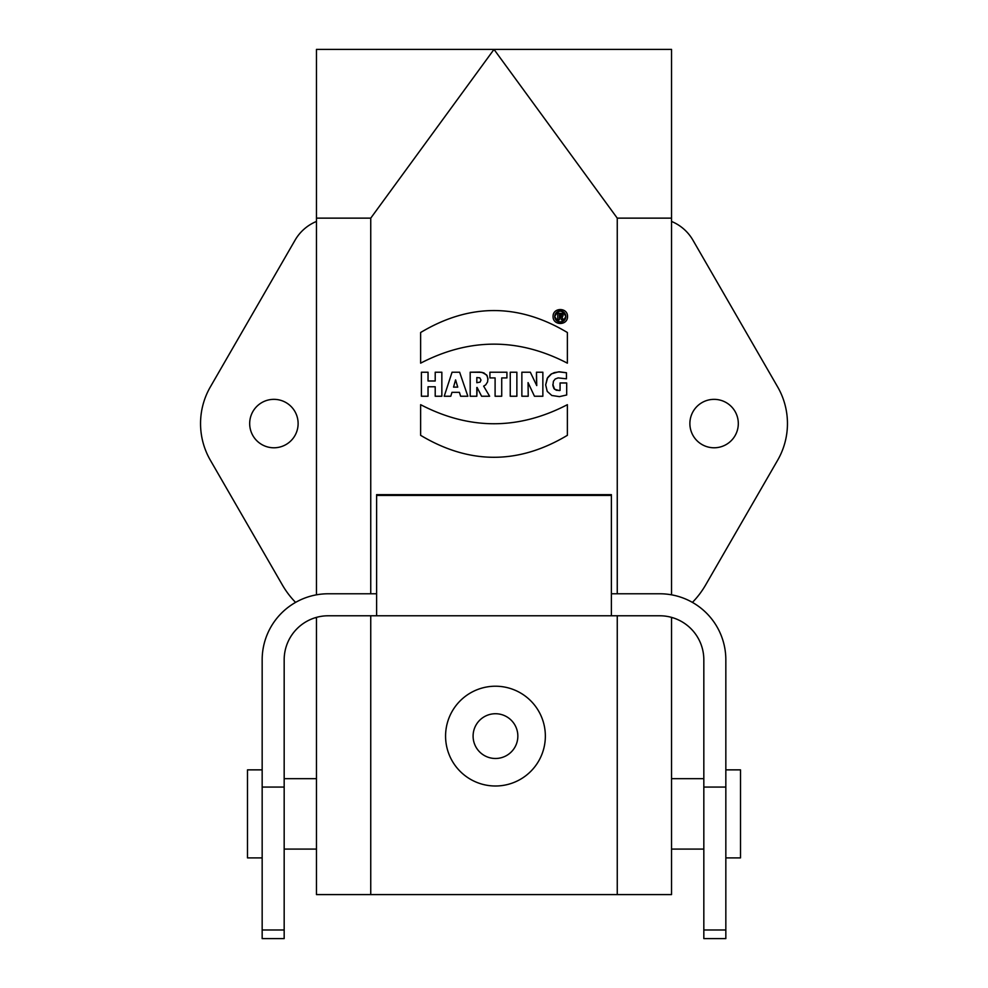 <?xml version="1.0" encoding="UTF-8"?>
<svg xmlns="http://www.w3.org/2000/svg" width="988" height="988" viewBox="0 0 988 988"><rect width="100%" height="100%" fill="white"/><g stroke="black" fill="none" stroke-linecap="round" stroke-linejoin="round"><path stroke-width="1.48" d="M560.591 317.42L559.369 317.42L559.369 319.766L557.738 319.766L557.738 313.208L562.901 314.122L562.999 315.962L561.999 316.938L563.222 319.766L561.419 319.766L560.591 317.42M559.369 317.42L559.369 319.766M557.738 319.766L557.738 313.208L562.123 313.455L563.148 315.11M561.999 316.938L563.222 319.766M421.407 396.237L421.407 372.217L428.039 372.217L428.039 380.985L435.214 380.985L435.214 372.217L441.846 372.217L441.846 396.237L435.214 396.237L435.214 386.777L428.039 386.777L428.039 396.237L421.407 396.237L421.407 372.217L428.039 372.217M428.039 380.985L435.214 380.985M435.214 372.217L441.846 372.217L441.846 396.237M435.214 396.237L435.214 386.777M428.039 386.777L428.039 396.237M457.74 387.123L455.579 379.874L453.541 387.123L457.74 387.123L453.541 387.123M444.217 396.237L452.059 372.217L459.63 372.217L467.855 396.237L460.618 396.237L459.383 392.322L451.973 392.322L450.775 396.237L444.217 396.237L452.059 372.217L459.63 372.217L467.855 396.237M476.821 382.714L480.131 382.084L480.983 380.059L479.785 377.836L476.821 377.552L476.821 382.714L480.131 382.084L480.983 380.059M470.189 396.237L470.189 372.217L481.959 372.34L486.676 374.995L487.899 378.453L487.578 381.924L485.676 384.9L483.638 386.135L489.628 396.237L481.588 396.237L477.13 387.494L476.821 396.237L470.189 396.237L470.189 372.217L479.674 372.068L483.898 372.908L487.133 375.724L487.949 379.553M483.638 386.135L489.628 396.237M476.821 387.494L476.821 396.237M501.719 377.91L501.719 396.237L495.099 396.237L495.099 377.91L489.912 377.91L489.912 372.217L506.918 372.217L506.918 377.91L501.719 377.91L501.719 396.237M495.099 396.237L495.099 377.91M489.912 377.91L489.912 372.217L506.918 372.217L506.918 377.91M510.253 396.237L510.253 372.217L516.872 372.217L516.872 396.237L510.253 396.237L510.253 372.217L516.872 372.217L516.872 396.237M536.743 385.592L536.472 372.217L542.857 372.217L542.857 396.237L534.459 396.237L528.061 382.615L528.222 396.237L521.862 396.237L521.862 372.217L530.334 372.217L536.743 385.592L530.334 372.217L521.862 372.217L521.862 396.237M528.061 382.615L528.222 396.237M536.472 380.627L536.472 372.217L542.857 372.217L542.857 396.237M552.848 384.431L554.589 389.26L559.22 390.581L560.072 390.433L560.072 382.961L566.692 382.961L566.692 394.99L559.43 396.633L551.81 395.484L547.229 391.396L545.672 384.875L547.241 378.305L551.65 373.785L558.467 371.859L566.457 372.748L566.457 378.812L558.121 377.898L555.182 379.022L553.428 381.282L552.909 385.616L553.947 388.543L556.33 390.26L560.072 390.433M566.457 378.812L566.457 372.748L559.603 371.821L554.293 372.612L550.859 374.279L547.698 377.515L545.672 384.875M560.072 382.961L566.692 382.961L566.692 394.99M567.371 332.511L567.371 363.164C518.453 337.81 469.547 337.81 420.629 363.164L420.629 332.511C469.535 303.242 518.453 303.242 567.371 332.511L567.371 363.164C518.453 337.81 469.547 337.81 420.629 363.164L420.629 332.511M420.629 435.325L420.629 404.685C469.547 430.101 518.453 430.101 567.371 404.685L567.371 435.325C518.453 464.607 469.535 464.607 420.629 435.325L420.629 404.685C469.547 430.101 518.453 430.101 567.371 404.685L567.371 435.325M725.834 857.893L740.506 857.893L740.506 769.862L725.834 769.862M725.834 929.992L725.834 938.6L703.827 938.6L703.827 787.066L725.834 787.066L725.834 929.992L703.827 929.992M725.834 787.066L725.834 659.811A66.035 66.035 -90 0 0 659.811 593.776L611.424 593.776M262.166 769.862L247.494 769.862L247.494 857.893L262.166 857.893M284.173 778.668L316.456 778.668L316.456 849.087L284.173 849.087M284.173 929.992L284.173 938.6L262.166 938.6L262.166 787.066L284.173 787.066L284.173 929.992L262.166 929.992M611.387 494.655L611.387 495.42L376.613 495.42L376.613 494.655L611.387 494.655M611.387 495.42L611.387 615.783L376.613 615.783L376.613 593.776L328.189 593.776A66.035 66.035 -89.9 0 0 262.166 659.811L262.166 787.066M284.173 787.066L284.173 659.811A44.015 44.015 90 0 1 328.189 615.783L376.613 615.783L376.613 495.42M611.387 615.783L659.811 615.783A44.015 44.015 90.1 0 1 703.827 659.811L703.827 787.066M738.308 423.568A24.206 24.206 89.5 0 1 701.999 444.538A24.206 24.206 89.5 0 1 701.999 402.598A24.206 24.206 89.5 0 1 738.308 423.568M298.117 423.568A24.206 24.206 89.5 0 1 261.795 444.538A24.206 24.206 89.5 0 1 261.795 402.598A24.206 24.206 89.5 0 1 298.117 423.568M337.735 894.585L374.415 894.585L337.735 894.585M495.47 713.731A22.378 22.378 90.1 0 1 514.847 747.299A22.378 22.378 90.1 0 1 476.093 747.299A22.378 22.378 90.1 0 1 495.47 713.731M495.47 686.215A49.894 49.894 89.9 0 1 538.67 761.056A49.894 49.894 89.9 0 1 452.257 761.056A49.894 49.894 89.9 0 1 495.47 686.215M650.265 894.585L613.585 894.585L650.265 894.585M316.456 49.4L316.456 218.138L316.456 49.4L671.544 49.4L671.544 218.138L617.253 218.138L494 49.4L370.747 218.138L316.456 218.138L316.456 594.825L316.456 221.448A44.015 44.015 -89.3 0 0 295.079 240.158L210.37 386.888A73.371 73.371 -90 0 0 210.37 460.247L282.37 584.97A88.043 88.043 -87.9 0 0 295.573 602.396M703.827 778.668L671.544 778.668L671.544 617.376L671.544 894.585L316.456 894.585L316.456 618.241A88.043 88.043 -87.9 0 1 315.431 617.673M671.544 894.585L671.544 849.087L703.827 849.087M671.544 218.138L671.544 594.825L671.544 218.138M671.544 618.241A88.043 88.043 -88.5 0 0 672.569 617.673M692.427 602.396A88.043 88.043 -88.5 0 0 705.63 584.97L777.63 460.247A73.371 73.371 -90 0 0 777.63 386.888L692.921 240.158A44.015 44.015 0 0 0 671.544 221.448M567.532 316.506C567.779 325.793 552.835 325.768 553.07 316.506C552.811 307.256 567.791 307.231 567.532 316.506L567.532 316.506A7.237 7.237 180 0 0 567.532 316.246M560.023 310.985A5.533 5.533 -0 0 0 554.774 316.506C558.455 323.595 562.147 323.595 565.828 316.506L565.828 316.506A5.533 5.533 -0 0 0 560.48 310.985M554.774 316.617A5.533 5.533 -0 0 0 560.233 322.039A5.533 5.533 -0 0 0 565.828 316.74M565.828 316.506C562.147 309.429 558.455 309.429 554.774 316.506L554.774 316.506M559.369 316.321L560.468 316.321A0.939 0.939 -0 0 0 561.406 315.382L559.369 314.443L559.369 316.321L561.406 315.382M561.406 315.308A0.939 0.939 -0 0 0 560.529 314.443M370.747 894.585L370.747 615.783M370.747 593.776L370.747 218.138M617.253 894.585L617.253 615.783M617.253 593.776L617.253 218.138"/></g></svg>
